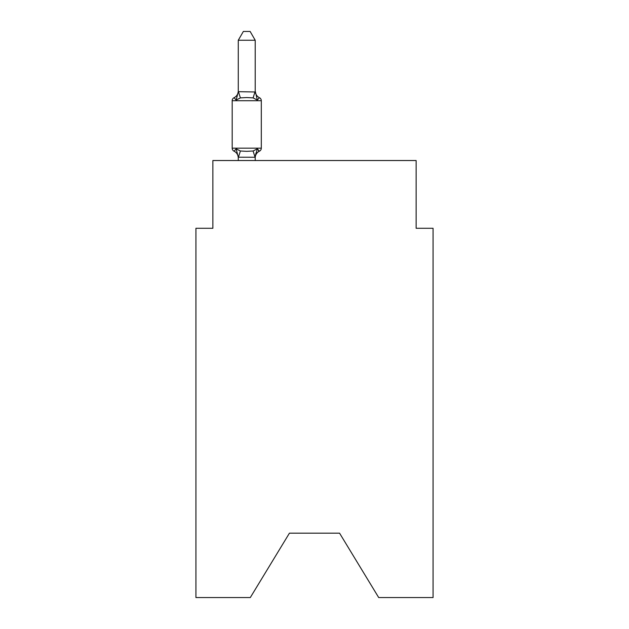 <?xml version="1.0" encoding="UTF-8"?>
<svg xmlns="http://www.w3.org/2000/svg" width="629" height="629" viewBox="0 0 629 629"><rect width="100%" height="100%" fill="white"/><g stroke="black" fill="none" stroke-linecap="round" stroke-linejoin="round"><path stroke-width="0.94" d="M339.574 533.18L378.697 597.55L433.074 597.55L433.074 228.28L416.131 228.28L416.131 160.529L212.869 160.529L212.869 228.28L195.926 228.28L195.926 597.55L250.303 597.55L289.426 533.18L339.574 533.18L289.426 533.18M238.273 157.91L238.273 157.91A7.454 7.454 0 0 0 234.082 151.204A3.389 3.389 0 0 1 232.18 148.161A3.389 3.389 0 0 0 234.082 151.204L236.158 148.821L234.082 151.204A3.389 3.389 0 0 1 232.18 148.161A3.389 3.389 0 0 0 234.082 151.204L236.158 148.821L234.082 151.204A3.389 3.389 0 0 1 232.18 148.161A3.389 3.389 0 0 0 234.082 151.204A3.389 3.389 0 0 1 232.18 148.161A3.389 3.389 0 0 0 234.082 151.204A3.389 3.389 0 0 1 232.18 148.161A3.389 3.389 0 0 0 234.082 151.204L236.158 148.821L234.082 151.204A3.389 3.389 0 0 1 232.18 148.161A3.389 3.389 0 0 0 234.082 151.204L236.158 148.821L234.082 151.204A3.389 3.389 0 0 1 232.18 148.161A3.389 3.389 0 0 0 234.082 151.204L236.158 148.821L234.082 151.204A3.389 3.389 0 0 1 232.18 148.161A3.389 3.389 0 0 0 234.082 151.204A3.389 3.389 0 0 1 232.18 148.161A3.389 3.389 0 0 0 234.082 151.204A3.389 3.389 0 0 1 232.18 148.161A3.389 3.389 0 0 0 234.082 151.204A3.389 3.389 0 0 1 232.18 148.161A3.389 3.389 0 0 0 234.082 151.204L236.158 148.821L234.082 151.204A3.389 3.389 0 0 1 232.18 148.161A3.389 3.389 0 0 0 234.082 151.204L236.158 148.821L234.082 151.204A3.389 3.389 0 0 1 232.18 148.161A3.389 3.389 0 0 0 234.082 151.204L236.158 148.821L234.082 151.204A3.389 3.389 0 0 1 232.18 148.161A3.389 3.389 0 0 0 234.082 151.204A3.389 3.389 0 0 1 232.18 148.161A3.389 3.389 0 0 0 234.082 151.204A3.389 3.389 0 0 1 232.18 148.161A3.389 3.389 0 0 0 234.082 151.204L236.158 148.821L234.082 151.204A3.389 3.389 0 0 1 232.18 148.161A3.389 3.389 0 0 0 234.082 151.204L236.158 148.821L234.082 151.204A3.389 3.389 0 0 1 232.18 148.161A3.389 3.389 0 0 0 234.082 151.204L236.158 148.821L234.082 151.204A3.389 3.389 0 0 1 232.18 148.161A3.389 3.389 0 0 0 234.082 151.204L236.158 148.821L234.082 151.204A3.389 3.389 0 0 1 232.18 148.161A3.389 3.389 0 0 0 234.082 151.204A3.389 3.389 0 0 1 232.18 148.161A3.389 3.389 0 0 0 234.082 151.204A3.389 3.389 0 0 1 232.18 148.161A3.389 3.389 0 0 0 234.082 151.204L236.158 148.821L234.082 151.204A3.389 3.389 0 0 1 232.18 148.161A3.389 3.389 0 0 0 234.082 151.204L236.158 148.821L234.082 151.204A3.389 3.389 0 0 1 232.18 148.161A3.389 3.389 0 0 0 234.082 151.204L236.158 148.821L234.082 151.204A3.389 3.389 0 0 1 232.18 148.161A3.389 3.389 0 0 0 234.082 151.204L236.158 148.821L234.082 151.204A3.389 3.389 0 0 1 232.18 148.161A3.389 3.389 0 0 0 234.082 151.204A3.389 3.389 0 0 1 232.18 148.161A3.389 3.389 0 0 0 234.082 151.204A3.389 3.389 0 0 1 232.18 148.161A3.389 3.389 0 0 0 234.082 151.204L236.158 148.821L234.082 151.204A3.389 3.389 0 0 1 232.18 148.161A3.389 3.389 0 0 0 234.082 151.204L236.158 148.821L234.082 151.204A3.389 3.389 0 0 1 232.18 148.161A3.389 3.389 0 0 0 234.082 151.204L236.158 148.821L234.082 151.204A3.389 3.389 0 0 1 232.18 148.161A3.389 3.389 0 0 0 234.082 151.204L236.158 148.821L234.082 151.204A3.389 3.389 0 0 1 232.18 148.161A3.389 3.389 0 0 0 234.082 151.204A3.389 3.389 0 0 1 232.18 148.161A3.389 3.389 0 0 0 234.082 151.204A3.389 3.389 0 0 1 232.18 148.161A3.389 3.389 0 0 0 234.082 151.204L236.158 148.821L234.082 151.204A3.389 3.389 0 0 1 232.18 148.161A3.389 3.389 0 0 0 234.082 151.204L236.158 148.821L234.082 151.204A3.389 3.389 0 0 1 232.18 148.161A3.389 3.389 0 0 0 234.082 151.204L236.158 148.821L234.082 151.204L236.158 148.821L234.082 151.204L236.158 148.821L234.082 151.204L236.158 148.821L234.082 151.204L236.158 148.821L234.082 151.204L236.158 148.821L234.082 151.204L236.158 148.821L234.082 151.204L236.158 148.821L240.388 150.999L246.741 151.337L253.102 150.999L257.332 148.821L259.407 151.204L258.44 150.74M238.273 90.985A7.454 7.454 0 0 1 234.082 97.684A3.389 3.389 0 0 0 232.18 100.726L261.31 100.726A3.389 3.389 0 0 0 259.407 97.684L257.332 100.066L253.102 97.888L246.741 97.55L240.388 97.888L236.158 100.066L234.082 97.684L236.158 100.066L234.082 97.684L236.158 100.066L234.082 97.684L236.158 100.066L234.082 97.684L236.158 100.066L234.082 97.684L236.158 100.066L234.082 97.684L236.158 100.066L234.082 97.684L236.158 100.066L234.082 97.684L236.158 100.066L234.082 97.684L236.158 100.066L234.082 97.684L236.158 100.066L234.082 97.684L236.158 100.066L234.082 97.684L236.158 100.066L234.082 97.684L236.158 100.066L234.082 97.684L236.158 100.066L234.082 97.684L236.158 100.066L234.082 97.684L236.158 100.066L234.082 97.684L236.158 100.066L234.082 97.684L236.158 100.066L234.082 97.684L236.158 100.066L234.082 97.684L236.158 100.066L234.082 97.684L236.158 100.066L234.082 97.684L236.158 100.066L234.082 97.684L236.158 100.066L234.082 97.684L236.158 100.066L234.082 97.684L236.158 100.066L234.082 97.684L236.158 100.066L234.082 97.684L236.158 100.066L234.082 97.684L236.158 100.066L234.082 97.684L236.158 100.066L234.082 97.684L236.158 100.066L234.082 97.684L236.158 100.066L234.082 97.684L236.158 100.066L234.082 97.684L236.158 100.066L234.082 97.684L236.158 100.066L234.082 97.684L236.158 100.066L234.082 97.684L236.158 100.066L238.273 91.677L255.217 91.983L255.217 90.985L257.332 100.066L259.407 97.684A3.389 3.389 0 0 1 261.31 100.726A3.389 3.389 0 0 0 259.407 97.684L257.332 100.066L259.407 97.684A3.389 3.389 0 0 1 261.31 100.726A3.389 3.389 0 0 0 259.407 97.684L257.332 100.066L259.407 97.684A3.389 3.389 0 0 1 261.31 100.726A3.389 3.389 0 0 0 259.407 97.684L257.332 100.066L259.407 97.684A3.389 3.389 0 0 1 261.31 100.726A3.389 3.389 0 0 0 259.407 97.684L257.332 100.066L259.407 97.684A3.389 3.389 0 0 1 261.31 100.726A3.389 3.389 0 0 0 259.407 97.684L257.332 100.066L259.407 97.684A3.389 3.389 0 0 1 261.31 100.726A3.389 3.389 0 0 0 259.407 97.684L257.332 100.066L259.407 97.684A3.389 3.389 0 0 1 261.31 100.726A3.389 3.389 0 0 0 259.407 97.684L257.332 100.066L259.407 97.684A3.389 3.389 0 0 1 261.31 100.726A3.389 3.389 0 0 0 259.407 97.684L257.332 100.066L259.407 97.684A3.389 3.389 0 0 1 261.31 100.726A3.389 3.389 0 0 0 259.407 97.684L257.332 100.066L259.407 97.684A3.389 3.389 0 0 1 261.31 100.726A3.389 3.389 0 0 0 259.407 97.684L257.332 100.066L259.407 97.684A3.389 3.389 0 0 1 261.31 100.726A3.389 3.389 0 0 0 259.407 97.684L257.332 100.066L259.407 97.684A3.389 3.389 0 0 1 261.31 100.726A3.389 3.389 0 0 0 259.407 97.684L257.332 100.066L259.407 97.684A3.389 3.389 0 0 1 261.31 100.726A3.389 3.389 0 0 0 259.407 97.684L257.332 100.066L259.407 97.684A3.389 3.389 0 0 1 261.31 100.726A3.389 3.389 0 0 0 259.407 97.684L257.332 100.066L259.407 97.684A3.389 3.389 0 0 1 261.31 100.726A3.389 3.389 0 0 0 259.407 97.684L257.332 100.066L259.407 97.684A3.389 3.389 0 0 1 261.31 100.726A3.389 3.389 0 0 0 259.407 97.684L257.332 100.066L259.407 97.684A3.389 3.389 0 0 1 261.31 100.726A3.389 3.389 0 0 0 259.407 97.684L257.332 100.066L259.407 97.684A3.389 3.389 0 0 1 261.31 100.726A3.389 3.389 0 0 0 259.407 97.684L257.332 100.066L259.407 97.684A3.389 3.389 0 0 1 261.31 100.726A3.389 3.389 0 0 0 259.407 97.684L257.332 100.066L259.407 97.684A3.389 3.389 0 0 1 261.31 100.726A3.389 3.389 0 0 0 259.407 97.684L257.332 100.066L259.407 97.684A3.389 3.389 0 0 1 261.31 100.726A3.389 3.389 0 0 0 259.407 97.684L257.332 100.066L259.407 97.684A3.389 3.389 0 0 1 261.31 100.726A3.389 3.389 0 0 0 259.407 97.684L257.332 100.066L259.407 97.684A3.389 3.389 0 0 1 261.31 100.726A3.389 3.389 0 0 0 259.407 97.684L257.332 100.066L259.407 97.684A3.389 3.389 0 0 1 261.31 100.726A3.389 3.389 0 0 0 259.407 97.684L257.332 100.066L259.407 97.684A3.389 3.389 0 0 1 261.31 100.726A3.389 3.389 0 0 0 259.407 97.684L257.332 100.066L259.407 97.684A3.389 3.389 0 0 1 261.31 100.726A3.389 3.389 0 0 0 259.407 97.684L257.332 100.066L259.407 97.684A3.389 3.389 0 0 1 261.31 100.726A3.389 3.389 0 0 0 259.407 97.684L257.332 100.066L259.407 97.684A3.389 3.389 0 0 1 261.31 100.726A3.389 3.389 0 0 0 259.407 97.684L257.332 100.066L259.407 97.684A3.389 3.389 0 0 1 261.31 100.726A3.389 3.389 0 0 0 259.407 97.684L257.332 100.066L259.407 97.684A3.389 3.389 0 0 1 261.31 100.726A3.389 3.389 0 0 0 259.407 97.684L257.332 100.066L259.407 97.684A3.389 3.389 0 0 1 261.31 100.726A3.389 3.389 0 0 0 259.407 97.684L257.332 100.066L259.407 97.684A3.389 3.389 0 0 1 261.31 100.726A3.389 3.389 0 0 0 259.407 97.684L257.332 100.066L259.407 97.684A3.389 3.389 0 0 1 261.31 100.726A3.389 3.389 0 0 0 259.407 97.684L257.332 100.066L259.407 97.684A3.389 3.389 0 0 1 261.31 100.726A3.389 3.389 0 0 0 259.407 97.684L257.332 100.066L259.407 97.684A3.389 3.389 0 0 1 261.31 100.726A3.389 3.389 0 0 0 259.407 97.684L257.332 100.066L259.407 97.684A3.389 3.389 0 0 1 261.31 100.726L261.31 148.161A3.389 3.389 0 0 1 259.407 151.204L257.332 148.821L259.407 151.204A7.454 7.454 0 0 0 255.217 157.91M255.217 157.038L256.011 152.918L255.075 157.258L238.273 157.211L236.158 148.821M255.217 40.256L238.273 40.256L243.36 31.45L250.13 31.45L255.217 40.256L255.217 91.983M257.332 148.821L259.407 151.204L257.332 148.821L259.407 151.204L257.332 148.821L259.407 151.204L257.332 148.821L259.407 151.204L257.332 148.821L259.407 151.204L257.332 148.821L259.407 151.204L257.332 148.821L259.407 151.204L257.332 148.821L259.407 151.204L257.332 148.821L259.407 151.204L257.332 148.821L259.407 151.204L257.332 148.821L259.407 151.204L257.332 148.821L259.407 151.204L257.332 148.821L259.407 151.204L257.332 148.821L259.407 151.204L257.332 148.821L259.407 151.204L257.332 148.821L259.407 151.204L257.332 148.821L259.407 151.204L257.332 148.821L255.217 156.904M232.18 100.726L232.18 148.161L261.31 148.161M238.273 40.256L238.273 91.677M255.217 160.529L255.217 157.211M238.273 160.529L238.273 157.211M255.217 90.985A7.454 7.454 0 0 0 259.407 97.684M240.388 150.999L238.415 157.258M253.102 150.999L255.075 157.258M238.415 91.637L240.388 97.888M255.075 91.637L253.102 97.888"/></g></svg>
